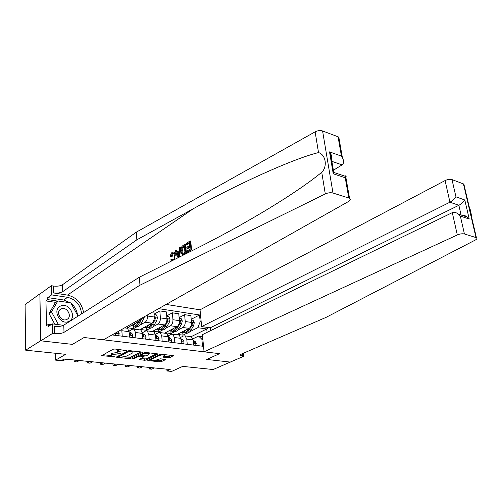 <?xml version="1.0" encoding="UTF-8"?>
<svg xmlns="http://www.w3.org/2000/svg" width="502" height="502" viewBox="0 0 502 502"><rect width="100%" height="100%" fill="white"/><g stroke="black" fill="none" stroke-linecap="round" stroke-linejoin="round"><path stroke-width="0.75" d="M126.517 350.597L114.908 349.003L113.182 349.229L101.674 355.642L114.613 356.834L111.143 355.862L111.526 354.958L112.473 354.456L120.505 353.747L117.048 352.755L117.443 351.82L118.403 351.306L126.517 350.597M168.245 357.788L169.877 357.575L173.422 355.661L161.418 354.224L159.761 354.443L147.801 360.511L159.736 361.854L161.343 361.641L165.334 359.739L165.026 359.319L160.138 358.792L156.536 359.959C154.315 360.687 152.445 360.75 150.92 360.154L151.309 359.407L159.09 355.598C161.324 354.858 163.213 354.788 164.756 355.397L162.88 357.11L168.245 357.788L168.151 356.633L171.91 355.403M40.58 340.795L72.432 344.372L84.098 337.507L103.425 339.81L348.513 201.509C350.478 200.292 350.816 199.212 349.536 198.271L332.989 193.032C330.561 192.442 327.994 192.737 325.29 193.916L139.945 285.218L64.005 332.337C61.652 333.523 58.483 333.949 54.486 333.61L52.597 333.384L40.831 340.827L39.878 294.053L40.58 340.795L25.709 350.201L65.68 354.324L55.609 360.135L61.244 360.687L64.187 359.012L170.203 369.503L166.99 370.978L171.621 371.424L182.715 366.391L213.143 369.528L230.437 362.011M243.489 353.195L243.834 356.257L230.267 362.08L206.724 359.438L230.443 362.099M40.831 340.827L72.432 344.372L84.098 337.507L219.6 353.672L206.724 359.438L219.6 353.672L204.057 351.814L457.316 234.961L452.289 212.635L202.413 334.646L204.057 351.814M142.336 352.492L141.972 352.04L129.736 350.666L128.029 350.892L116.37 357.192L129.02 358.623L130.671 358.409L142.336 352.492L142.311 352.109M145.806 352.473L158.174 353.948L146.22 360.047L144.595 360.26L139.092 359.589L144.074 356.677L140.202 356.163L138.546 356.382L133.664 358.842L132.158 358.886L144.124 352.693L145.806 352.473M25.709 350.201L25.1 304.576L39.633 294.015M210.501 330.692L210.219 327.812L201.641 326.582L200.034 309.809L166.149 304.413M158.645 308.648L199.545 314.961L200.191 321.757L201.189 321.901M202.864 339.383L201.86 339.252L202.526 346.204L112.053 334.941M166.852 369.171L166.99 370.978M55.421 353.27L55.609 360.135M191.124 336.673L206.742 328.967L197.788 327.693L189.863 331.678M186.763 333.234L182.954 335.141L182.741 332.631M179.107 317.609L184.623 314.672L190.879 315.626L191.5 322.428C191.576 325.258 190.785 327.241 189.11 328.377L177.269 334.388L182.954 335.141M184.623 314.672L185.225 321.518C185.301 324.361 184.504 326.356 182.835 327.499L177.865 330.059M174.821 331.621L171.038 333.56L170.837 331.05M166.714 315.896L172.374 312.809L178.781 313.781L179.371 320.659C179.434 323.52 178.637 325.528 176.98 326.676L165.227 332.788L171.038 333.56M172.374 312.809L172.945 319.724C173.008 322.598 172.211 324.618 170.561 325.779L165.585 328.402M162.61 329.965L158.852 331.947L158.663 329.431M154.032 314.152L159.843 310.901L166.394 311.899L166.953 318.852C167.003 321.738 166.206 323.771 164.562 324.938L152.903 331.157L158.852 331.947M159.843 310.901L160.376 317.892C160.427 320.797 159.63 322.842 157.992 324.022L153.022 326.708M150.111 328.277L146.383 330.291L146.207 327.768M153.825 311.372L154.239 316.994C154.283 319.918 153.486 321.977 151.849 323.162L140.296 329.481L146.383 330.291M147.437 314.974L147.513 316.015C147.544 318.952 146.747 321.023 145.122 322.221L140.158 324.976M137.322 326.545L133.62 328.597L133.463 326.062M140.692 318.776L138.834 321.343L127.389 327.768L133.62 328.597M207.075 332.368L206.742 328.967L208.368 327.549M128.983 331.144L132.503 329.193L133.959 329.111L135.521 332.5L135.873 337.902M142.392 332.738L145.724 330.937L147.199 330.862L148.799 334.219L149.176 339.559M155.476 334.307L158.638 332.644L160.132 332.575L161.763 335.894L162.165 341.178M168.252 335.844L171.251 334.307L172.757 334.244L174.42 337.532L174.853 342.759M180.72 337.363L183.569 335.932L185.087 335.876L186.782 339.132L187.24 344.303M192.906 338.844L198.579 336.07L202.601 336.61M191.212 319.291L199.545 314.961M115.441 333.027L115.573 335.374M121.741 329.475L122.237 336.208M126.567 328.139L127.489 328.258L129.033 331.665L129.372 337.093M139.951 329.908L140.886 330.027L142.468 333.403L142.832 338.768M153.022 331.634L153.963 331.759L155.576 335.098L155.971 340.406M165.779 333.322L166.733 333.447L168.383 336.754L168.797 342.006M178.241 334.972L179.208 335.098L180.883 338.373L181.329 343.563M190.421 336.585L191.394 336.71L193.101 339.954L193.565 345.087M201.86 339.252L198.579 336.07M197.788 327.693L200.191 321.757M119.984 349.574L118.34 350.101L118.403 351.306M117.01 352.128L117.374 350.616L118.34 350.101M116.872 352.492L112.41 353.257L112.473 354.456M111.111 355.253L111.463 353.766L112.41 353.257M103.01 354.707L110.973 355.548M124.258 356.96L130.595 357.242L141.018 351.933M117.732 356.269L118.522 356.351M129.968 351.274L128.782 351.431L118.554 356.903L120.43 357.173L125.757 356.476L132.716 352.893L133.143 351.94L129.968 351.274L129.93 350.691M133.105 351.375L133.243 351.061M156.687 353.697L146.145 358.899L146.22 360.047M140.491 358.679L146.145 358.899M140.579 355.046L139.6 354.977M148.893 354.494L149.276 353.697C147.682 353.063 145.749 353.132 143.49 353.891L140.755 355.272L141.112 355.711L146.151 355.862L148.893 354.494M164.298 356.207L168.151 356.633M150.725 358.867L150.889 359.696M155.582 360.285L159.649 360.718L161.255 360.505L163.972 359.206M149.213 359.608L150.826 359.777M61.708 360.423L63.39 360.587L65.875 359.181M186.167 244.518L186.073 243.52L190.151 240.91L190.973 249.651L187.014 252.123L186.926 251.119L190.082 249.136L189.831 246.444L186.888 248.302L186.8 247.298L189.737 245.434L189.455 242.422L186.167 244.518L186.926 244.687L189.511 243.037M186.888 248.302L187.905 248.521L189.907 247.26M187.014 252.123L187.591 252.249L191.551 249.776L190.729 241.035L190.151 240.91M182.778 254.583L183.525 254.683L186.38 253.008L185.583 244.33L185.012 244.198L185.803 252.882L182.923 254.558L182.069 254.439L180.896 251.439C180.645 248.691 181.36 246.702 183.035 245.465L185.012 244.198M171.201 256.215L170.429 256.409L172.18 256.415L173.246 253.284L172.506 253.133L171.201 256.215L172.18 256.415M176.227 255.273L174.853 252.217L174.119 252.06L175.211 255.06L176.227 255.273M83.583 312.595C81.851 303.126 76.492 297.291 67.5 295.094L53.394 292.923L53.212 286.014L51.361 285.72L39.878 294.053M139.945 285.218L139.399 277.192L197.349 248.051C218.251 237.584 239.956 225.687 262.464 212.359C288.217 196.922 307.983 183.563 321.751 172.293C327.737 166.426 325.723 154.603 318.519 152.583C292.791 158.77 235.438 185.188 193.508 208.6L136.845 239.818L62.731 291.637C60.428 292.936 57.316 293.363 53.394 292.923M179.572 256.986L180.852 247.354L180.274 247.235L178.881 257.225L178.015 257.764L175.129 250.529L175.932 250.015L176.773 252.261L179.082 250.793L179.465 247.756L180.274 247.235M177.432 251.841L176.503 250.134L175.932 250.015M333.378 170.247L342.113 164.882L331.866 161.337M136.845 239.818L136.324 232.137L62.518 284.728C60.221 286.046 57.121 286.473 53.212 286.014M54.486 333.61L54.298 326.432C58.276 326.789 61.439 326.363 63.779 325.158L139.399 277.192M348.771 197.945L345.238 177.771L333.24 173.78L329.532 151.886L341.442 156.122L338.053 136.776L322.585 130.966L332.989 193.032M318.519 152.583L315.124 131.831L136.324 232.137M52.597 333.384L52.352 323.878L48.449 326.413L48.399 324.342L51.11 324.681M55.778 302.373L45.952 300.936L46.523 325.572L48.399 324.342M45.952 300.936L47.803 299.631L47.759 297.611L51.599 294.894L51.361 285.72M81.575 313.869C80.646 305.009 75.978 299.493 67.575 297.316L51.599 294.894M52.352 323.878L63.534 325.302M315.124 131.831C317.716 130.551 320.207 130.263 322.585 130.966M338.053 136.776L338.806 137.159L339.233 139.569M47.759 297.611L63.666 299.983L70.399 302.819M71.096 303.352C74.848 306.527 76.994 310.474 77.521 315.187M77.559 315.695L77.584 316.404M57.655 301.087L47.803 299.631M76.982 316.787L77.433 315.921M345.238 177.771L346.073 176.541C346.43 175.713 346.029 175.575 344.861 176.139M333.24 173.78L334.131 172.55L346.073 176.541M329.532 151.886L330.517 153.399C331.703 155.601 332.035 157.546 331.508 159.241M341.442 156.122L342.389 157.578C344.065 161.073 343.97 163.508 342.113 164.882M171.577 261.009L170.856 259.747L171.577 259.019L172.111 259.986L173.064 259.942C174.194 258.957 174.658 257.488 174.451 255.543L173.667 253.115L172.506 253.133M171.577 259.019L172.531 259.214M175.211 255.06L174.351 259.609M170.429 256.409C170.573 254.42 171.213 253.021 172.355 252.192L174.119 252.06M178.593 254.671L178.938 251.935L177.087 253.102L178.361 256.497L178.593 254.671L178.097 253.315L178.819 252.857M177.087 253.102L178.097 253.315M184.322 245.698L181.95 247.856L181.668 250.969L182.446 253.284L182.885 253.466L184.931 252.368L184.322 245.698M182.923 254.558L183.525 254.683M185.803 252.882L186.38 253.008M183.186 246.419L184.378 246.313M181.95 247.856L182.797 248.044L183.945 246.589M181.668 250.969L182.69 251.188L182.797 248.044M190.973 249.651L191.551 249.776M468.36 204.898C470.236 208.343 471.384 213.237 471.792 219.594M200.034 309.809L445.073 180.576C447.665 179.377 449.974 179.045 452.001 179.584L463.873 184.102L476.436 237.76C477.308 238.381 476.906 239.153 475.231 240.088L326.018 317.396L241.726 353.96C240.464 354.537 240.107 355.065 240.659 355.541L243.834 356.257M452.001 179.584L455.948 196.834L464.796 199.978L469.232 219.041L460.347 216.086L464.438 233.976L476.003 237.578L463.44 183.883M201.641 326.582L449.943 202.199L445.073 180.576M463.873 184.102L463.898 185.847M476.436 237.76L476.003 237.578M464.438 233.976C462.38 233.53 460.001 233.857 457.316 234.961M210.219 327.812L458.872 205.287L449.943 202.199C452.503 200.762 454.505 198.974 455.948 196.834M464.796 199.978C463.396 202.105 461.42 203.875 458.872 205.287L461.1 215.025M469.232 219.041L467.418 217.14C465.511 215.672 463.729 215.076 462.066 215.345M460.347 216.086L458.521 214.159C456.073 212.377 453.996 211.863 452.289 212.635M135.866 323.006C134.354 325.302 132.766 326.2 131.104 325.685M144.576 316.586L141.464 323.1C139.776 325.98 137.968 327.04 136.042 326.275L135.735 326.237M138.985 321.249L138.226 322.648C136.544 325.541 134.743 326.607 132.817 325.842L132.497 325.798M134.266 326.099C136.136 326.689 137.874 325.597 139.481 322.824L142.097 317.986M139.424 320.891L137.699 323.533M118.422 335.731L119.25 333.742L118.177 331.483M74.145 359.997L74.208 361.641L76.718 360.254M74.208 361.641L76.881 361.904L79.391 360.518M115.855 332.795L116.771 333.171L116.897 332.211M132.057 337.432L132.854 335.462L131.882 333.303L129.033 331.659L121.917 330.743M87.379 361.308L87.448 362.933L89.99 361.565M87.448 362.933L90.059 363.191L92.606 361.823M129.152 333.579L130.426 334.909L130.671 334.345L129.089 332.606M145.373 339.088L146.132 337.143L145.141 335.003L142.474 333.497M100.312 362.588L100.387 364.195L102.96 362.846M100.287 362.582L100.387 364.195L102.941 364.446L105.52 363.103M142.612 335.531L143.754 336.597L143.992 336.039L142.537 334.401M148.824 324.819C147.312 327.066 145.718 327.938 144.036 327.436M154.058 314.534L156.291 314.867L157.477 317.32L156.85 320.27L154.309 324.882C152.614 327.724 150.795 328.766 148.837 328.007L148.598 327.975M145.122 322.221L151.849 323.162L151.152 324.443C149.458 327.298 147.638 328.346 145.693 327.58L145.436 327.549M147.136 327.844C149.025 328.415 150.769 327.342 152.376 324.612L154.917 319.994L155.526 317.954L154.66 317.164L154.239 318.212M152.169 322.955L150.738 325.133M155.526 317.954L154.547 318.494L154.045 319.542M158.362 340.707L159.096 338.781L158.08 336.66L155.595 335.286M112.956 363.837L113.044 365.431L115.642 364.101M112.906 363.831L113.044 365.431L115.542 365.676L118.146 364.352M155.758 337.526L156.768 338.248L156.994 337.695L155.658 336.145M60.585 306.032C51.681 309.665 60.522 325.936 68.912 321.362C77.59 317.578 68.969 301.708 60.585 306.032M61.15 308.95L60.999 309.019C55.138 311.698 61.2 322.491 66.841 319.429L66.898 319.404C72.784 316.768 66.854 305.975 61.15 308.95M54.793 324.185L49.027 313.562L55.327 302.687L57.83 300.962L70.838 302.882L77.678 315.476L76.95 316.806M58.464 324.656L51.524 311.874L57.83 300.962M49.027 313.562L51.524 311.874M161.481 326.582C159.969 328.779 158.362 329.632 156.674 329.149M166.758 316.417L168.854 316.724L170.034 319.153L169.412 322.071L166.859 326.62C165.164 329.431 163.319 330.454 161.343 329.695L161.167 329.67M164.436 325.007L163.771 326.193C162.077 329.011 160.245 330.04 158.268 329.281L158.074 329.256M159.705 329.544C161.613 330.103 163.37 329.036 164.97 326.356L167.517 321.801L168.126 319.787L167.285 319.002L166.928 319.611M164.662 324.888L163.483 326.689M168.126 319.787L166.84 320.985M171.056 342.289L171.759 340.381L170.724 338.279L168.402 337.024M125.324 365.061L125.418 366.636L128.048 365.33M125.255 365.054L125.418 366.636L127.859 366.874L130.495 365.575M168.59 339.396L169.475 339.86L169.695 339.308L168.465 337.846M173.843 328.308C172.33 330.46 170.724 331.295 169.023 330.818M179.164 318.255L181.128 318.544L182.295 320.947L181.68 323.828L179.12 328.321C177.419 331.094 175.568 332.104 173.56 331.345L173.447 331.333M176.729 326.808L176.108 327.9C174.407 330.686 172.556 331.696 170.554 330.937L170.423 330.925M171.991 331.207C173.912 331.747 175.675 330.699 177.275 328.063L179.835 323.564L180.438 321.569L179.39 321.01M176.892 326.727L175.938 328.189M180.438 321.569L179.321 322.428M183.45 343.832L184.121 341.944L183.067 339.867L180.915 338.712M137.422 366.259L137.529 367.822L140.177 366.529M137.328 366.253L137.529 367.822L139.914 368.054L142.574 366.767M181.122 341.115L181.887 341.435L182.1 340.883L180.984 339.503M185.928 329.996C184.416 332.098 182.803 332.914 181.096 332.449M191.281 320.05L193.126 320.326L194.28 322.698L193.672 325.547L191.111 329.983C189.398 332.719 187.535 333.717 185.508 332.958L185.451 332.952M188.746 328.565L188.162 329.576C186.455 332.324 184.592 333.315 182.571 332.562L182.496 332.556M184.002 332.832C185.941 333.359 187.704 332.324 189.304 329.732L191.864 325.29L192.467 323.319L191.519 322.667M188.852 328.509L188.124 329.638M195.56 345.338L196.207 343.468L195.134 341.41L193.138 340.362M149.263 367.433L149.37 368.976L152.05 367.709M149.144 367.42L149.37 368.976L151.711 369.202L154.39 367.941M193.352 342.759L194.01 342.973L194.218 342.427L193.207 341.122M189.11 328.377L182.835 327.499M176.98 326.676L170.561 325.779M164.562 324.938L157.992 324.022M138.834 321.343L136.682 321.042M142.468 333.403L135.521 332.5M154.239 316.994L147.513 316.015M155.576 335.098L148.799 334.219M166.953 318.852L160.376 317.892M168.383 336.754L161.763 335.894M179.371 320.659L172.945 319.724M180.883 338.373L174.42 337.532M191.5 322.428L185.225 321.518M193.101 339.954L186.782 339.132M123.837 350.007L123.868 350.591M117.374 350.616L117.443 351.82M119.288 353.333L119.319 353.904M117.838 353.113L117.876 353.747M111.463 353.766L111.526 354.958M113.414 356.433L113.439 356.985M102.201 355.14L102.232 355.811M125.287 350.164L125.324 350.754M130.595 357.242L130.671 358.409M128.951 357.455L129.02 358.623M116.872 356.715L116.903 357.349M128.732 350.691L128.782 351.431M118.591 355.818L118.641 356.709M131.449 350.86L131.486 351.444M157.992 353.866L158.023 354.249M144.513 359.112L144.595 360.26M139.543 359.15L139.581 359.733M143.541 355.974L143.578 356.533M140.127 354.996L140.202 356.163M138.489 355.541L138.546 356.382M133.614 358.008L133.664 358.842M143.428 353.044L143.49 353.891M140.698 354.425L140.755 355.272M163.301 356.69L163.345 357.248M159.034 354.801L159.09 355.598M151.253 358.61L151.309 359.407M165.302 359.369L165.334 359.739M161.255 360.505L161.343 361.641M159.649 360.718L159.736 361.854M148.247 360.085L148.285 360.649M173.234 355.573L173.265 355.956M169.783 356.42L169.877 357.575M193.508 208.6L67.5 295.094M62.731 291.637L62.518 284.728M63.779 325.158L64.005 332.337M325.29 193.916L321.751 172.293M63.666 299.983L67.575 297.316M177.815 255.035L178.499 255.179M183.908 254.075L184.485 254.194M242.234 353.741L242.504 356.1M138.226 322.648L136.845 322.46M141.464 323.1L139.481 322.824M143.992 318.431L142.016 318.149M115.46 333.328L119.231 333.805M116.163 333.096L117.022 332.613M129.246 335.066L132.835 335.518M129.842 333.039L131.882 333.303M129.817 334.815L130.671 334.345M142.694 336.767L146.113 337.2M143.145 334.746L145.141 335.003M143.145 336.491L143.992 336.039M157.446 317.264L154.227 316.787M151.152 324.443L149.841 324.261M154.309 324.882L152.376 324.612M156.85 320.27L154.917 319.994M155.827 338.423L159.078 338.837M156.135 336.409L158.08 336.66M156.16 338.128L156.994 337.695M170.002 319.096L166.934 318.644M163.771 326.193L162.535 326.018M166.859 326.62L164.97 326.356M169.412 322.071L167.517 321.801M168.641 340.042L171.734 340.438M168.816 338.041L170.724 338.279M168.867 339.728L169.695 339.308M182.27 320.885L179.352 320.458M176.108 327.9L174.934 327.743M179.12 328.321L177.275 328.063M181.68 323.828L179.835 323.564M181.166 341.63L184.102 342M181.209 339.628L183.067 339.867M181.285 341.291L182.1 340.883M194.255 322.635L191.482 322.234M188.162 329.576L187.058 329.419M191.111 329.983L189.304 329.732M193.672 325.547L191.864 325.29M191.5 323.815L192.467 323.319M193.389 343.173L196.188 343.525M193.32 341.178L195.134 341.41M193.414 342.816L194.218 342.427M127.489 328.258L124.578 327.875M140.886 330.027L133.959 329.111M153.963 331.759L147.199 330.862M166.733 333.447L160.132 332.575M179.208 335.098L172.757 334.244M191.394 336.71L185.087 335.876M118.497 355.868L118.547 356.771M133.086 351.042L133.143 351.94M144.03 356.025L144.074 356.677M149.219 352.856L149.276 353.697M140.547 354.5L140.604 355.372M164.694 354.594L164.756 355.397M349.536 198.271L345.803 177.011M330.517 153.399L333.849 173.002M342.389 157.578L338.806 137.159M172.701 260.105L172.111 259.986M183.111 253.428L182.446 253.284M240.565 354.713L240.659 355.541M458.521 214.159L467.418 217.14M60.196 309.552L60.999 309.019"/></g></svg>
